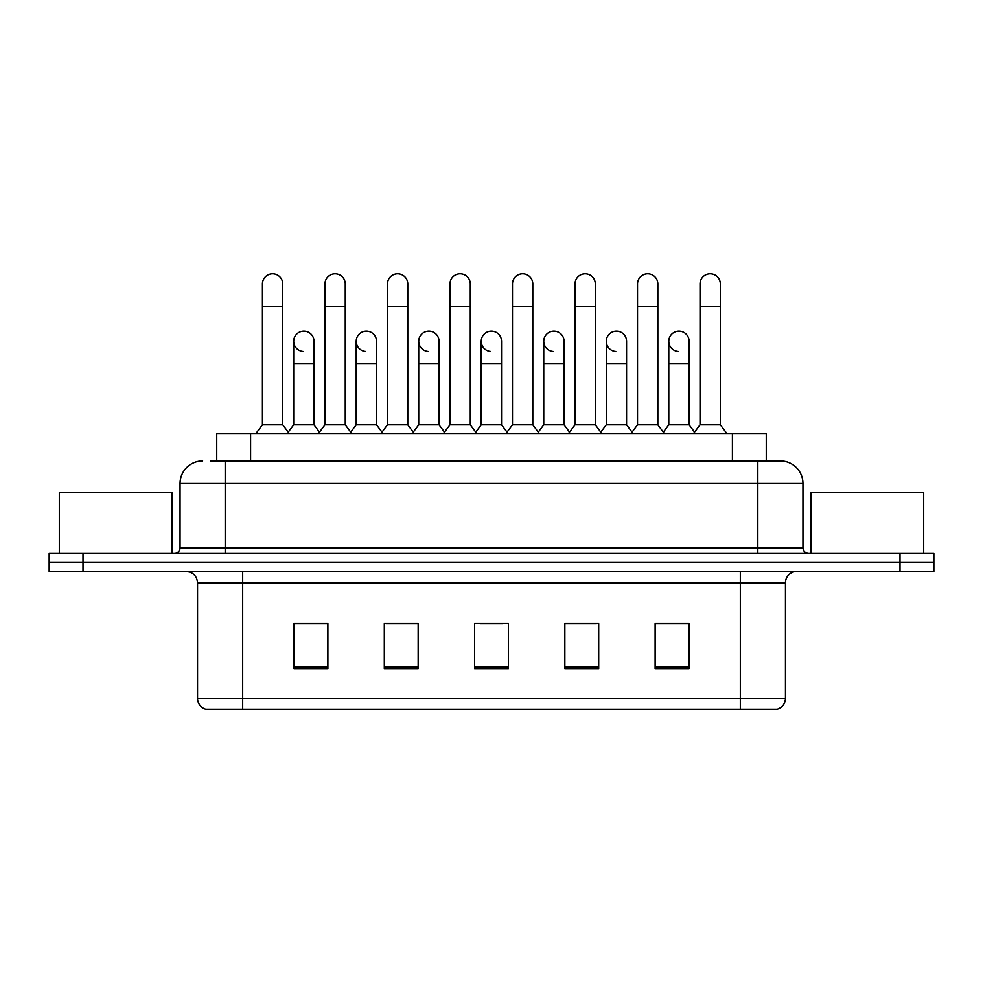 <?xml version="1.0" encoding="UTF-8"?>
<svg xmlns="http://www.w3.org/2000/svg" width="983" height="983" viewBox="0 0 983 983"><rect width="100%" height="100%" fill="white"/><g stroke="black" fill="none" stroke-linecap="round" stroke-linejoin="round"><path stroke-width="1.47" d="M210.522 460.916L225.193 460.916L210.522 460.916L216.739 460.916L216.739 433.835L766.261 433.835L766.261 460.916M785.454 698.348C785.147 703.754 782.443 707.367 777.332 709.173L740.322 709.173L740.322 698.348L785.454 698.348L785.454 582.796A11.28 11.28 0 0 1 796.746 571.504M740.322 709.173L205.668 709.173A11.28 11.28 0 0 1 197.546 698.348L197.546 582.796C196.87 575.94 193.11 572.18 186.254 571.504M83.002 553.454L933.85 553.454L933.85 562.485L49.15 562.485L49.15 571.504L83.002 571.504L83.002 562.485L49.15 562.485L49.15 553.454L83.002 553.454L83.002 562.485L933.85 562.485L933.85 571.504L83.002 571.504M688.972 668.661L688.972 623.529L655.12 623.529L655.12 668.661L688.972 668.661M598.696 668.661L598.696 623.529L564.844 623.529L564.844 668.661L598.696 668.661M327.88 668.661L327.88 623.529L294.028 623.529L294.028 668.661L327.88 668.661M418.156 668.661L418.156 623.529L384.304 623.529L384.304 668.661L418.156 668.661M508.432 668.661L508.432 623.529L474.568 623.529L474.568 668.661L508.432 668.661M720.023 709.173L262.977 709.173M667.654 623.75L658.966 623.75M417.591 623.75L408.903 623.75M386.331 623.75L418.156 623.75M323.812 623.75L315.125 623.75M564.844 623.75L596.448 623.75M573.875 623.75L565.188 623.75M480.097 623.75L502.669 623.75M327.88 623.75L294.028 623.75M688.972 623.75L655.12 623.75M202.621 460.916A22.572 22.572 0 0 0 180.049 483.489L180.049 547.814A5.64 5.64 0 0 1 174.409 553.454M802.951 483.489L225.193 483.489L225.193 460.916L780.379 460.916A22.572 22.572 0 0 1 802.951 483.489L802.951 547.814C803.258 551.205 805.138 553.085 808.591 553.454M225.193 553.454L225.193 547.814L757.807 547.814L757.807 460.916L780.035 460.916M262.424 306.549L282.735 306.549L282.735 424.803L262.424 424.803L262.424 283.976A10.162 10.162 0 0 1 273.225 273.839A10.162 10.162 0 0 1 282.735 283.976A10.162 10.162 0 0 0 273.225 273.839M262.424 424.803L255.654 433.835M282.735 424.803L289.506 433.835M303.206 351.435A10.162 10.162 0 0 1 293.684 341.31A10.162 10.162 0 0 1 304.472 331.173A10.162 10.162 0 0 1 313.995 341.31L313.995 363.87L293.684 363.87L293.684 341.31M313.995 363.87L313.995 424.803L293.684 424.803L293.684 363.87M293.684 424.803L288.216 432.102M313.995 424.803L319.463 432.102M324.943 306.549L345.254 306.549L345.254 424.803L324.943 424.803L324.943 283.976A10.162 10.162 0 0 1 335.731 273.839A10.162 10.162 0 0 1 345.254 283.976A10.162 10.162 0 0 0 335.731 273.839M324.943 424.803L318.173 433.835M345.254 424.803L352.025 433.835M387.462 306.549L407.773 306.549L407.773 424.803L387.462 424.803L387.462 283.976A10.162 10.162 0 0 1 398.25 273.839A10.162 10.162 0 0 1 407.773 283.976A10.162 10.162 0 0 0 398.25 273.839M387.462 424.803L380.691 433.835M407.773 424.803L414.543 433.835M449.968 306.549L470.279 306.549L470.279 424.803L449.968 424.803L449.968 283.976A10.162 10.162 0 0 1 460.769 273.839A10.162 10.162 0 0 1 470.279 283.976A10.162 10.162 0 0 0 460.769 273.839M449.968 424.803L443.198 433.835M470.279 424.803L477.05 433.835M512.487 306.549L532.798 306.549L532.798 424.803L512.487 424.803L512.487 283.976A10.162 10.162 0 0 1 523.288 273.839A10.162 10.162 0 0 1 532.798 283.976A10.162 10.162 0 0 0 523.288 273.839M512.487 424.803L505.717 433.835M532.798 424.803L539.569 433.835M365.713 351.435A10.162 10.162 0 0 1 356.202 341.31A10.162 10.162 0 0 1 366.991 331.173A10.162 10.162 0 0 1 376.514 341.31L376.514 363.87L356.202 363.87L356.202 341.31M376.514 363.87L376.514 424.803L356.202 424.803L356.202 363.87M356.202 424.803L350.722 432.102M376.514 424.803L381.982 432.102M428.232 351.435A10.162 10.162 0 0 1 418.721 341.31A10.162 10.162 0 0 1 429.51 331.173A10.162 10.162 0 0 1 439.032 341.31L439.032 363.87L418.721 363.87L418.721 341.31M439.032 363.87L439.032 424.803L418.721 424.803L418.721 363.87M418.721 424.803L413.241 432.102M439.032 424.803L444.5 432.102M490.75 351.435A10.162 10.162 0 0 1 481.228 341.31A10.162 10.162 0 0 1 492.028 331.173A10.162 10.162 0 0 1 501.539 341.31L501.539 363.87L481.228 363.87L481.228 341.31M501.539 363.87L501.539 424.803L481.228 424.803L481.228 363.87M481.228 424.803L475.76 432.102M501.539 424.803L507.019 432.102M172.148 553.454L172.148 492.52L59.312 492.52L59.312 553.454M923.688 553.454L923.688 492.52L810.852 492.52L810.852 553.454M575.006 306.549L595.317 306.549L595.317 424.803L575.006 424.803L575.006 283.976A10.162 10.162 0 0 1 585.794 273.839A10.162 10.162 0 0 1 595.317 283.976A10.162 10.162 0 0 0 585.794 273.839M575.006 424.803L568.235 433.835M595.317 424.803L602.087 433.835M637.525 306.549L657.836 306.549L657.836 424.803L637.525 424.803L637.525 283.976A10.162 10.162 0 0 1 648.313 273.839A10.162 10.162 0 0 1 657.836 283.976A10.162 10.162 0 0 0 648.313 273.839M637.525 424.803L630.754 433.835M657.836 424.803L664.606 433.835M700.031 306.549L720.342 306.549L720.342 424.803L700.031 424.803L700.031 283.976A10.162 10.162 0 0 1 710.832 273.839A10.162 10.162 0 0 1 720.342 283.976A10.162 10.162 0 0 0 710.832 273.839M700.031 424.803L693.261 433.835M720.342 424.803L727.125 433.835M553.269 351.435A10.162 10.162 0 0 1 543.746 341.31A10.162 10.162 0 0 1 554.535 331.173A10.162 10.162 0 0 1 564.058 341.31L564.058 363.87L543.746 363.87L543.746 341.31M564.058 363.87L564.058 424.803L543.746 424.803L543.746 363.87M543.746 424.803L538.279 432.102M564.058 424.803L569.538 432.102M615.776 351.435A10.162 10.162 0 0 1 606.265 341.31A10.162 10.162 0 0 1 617.054 331.173A10.162 10.162 0 0 1 626.576 341.31L626.576 363.87L606.265 363.87L606.265 341.31M626.576 363.87L626.576 424.803L606.265 424.803L606.265 363.87M606.265 424.803L600.785 432.102M626.576 424.803L632.044 432.102M678.295 351.435A10.162 10.162 0 0 1 668.784 341.31A10.162 10.162 0 0 1 679.572 331.173A10.162 10.162 0 0 1 689.095 341.31L689.095 363.87L668.784 363.87L668.784 341.31M689.095 363.87L689.095 424.803L668.784 424.803L668.784 363.87M668.784 424.803L663.304 432.102M689.095 424.803L694.563 432.102M250.591 460.916L250.591 433.835M732.409 460.916L732.409 433.835M740.322 571.504L740.322 582.796L197.546 582.796M785.454 582.796L740.322 582.796L740.322 698.348L242.678 698.348L242.678 709.173M197.546 698.348L242.678 698.348L242.678 571.504M899.998 571.504L899.998 553.454M508.432 667.101L474.568 667.101M418.156 667.101L384.304 667.101M327.88 667.101L294.028 667.101M598.696 667.101L564.844 667.101M688.972 667.101L655.12 667.101M180.049 547.814L225.193 547.814L225.193 483.489L180.049 483.489M757.807 553.454L757.807 547.814L802.951 547.814M282.735 306.549L282.735 283.976M345.254 306.549L345.254 283.976M407.773 306.549L407.773 283.976M470.279 306.549L470.279 283.976M532.798 306.549L532.798 283.976M595.317 306.549L595.317 283.976M657.836 306.549L657.836 283.976M720.342 306.549L720.342 283.976"/></g></svg>
